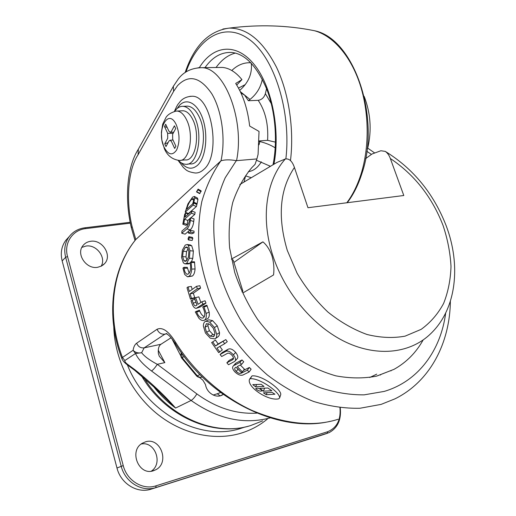 <?xml version="1.0" encoding="UTF-8"?>
<svg xmlns="http://www.w3.org/2000/svg" width="516" height="516" viewBox="0 0 516 516"><rect width="100%" height="100%" fill="white"/><g stroke="black" fill="none" stroke-linecap="round" stroke-linejoin="round"><path stroke-width="0.77" d="M365.631 158.618L371.952 154.032L380.879 150.743L385.304 151.407C387.51 152.955 389.187 155.316 390.328 158.502L403.796 195.506L307.962 207.722L294.423 167.487C292.301 161.244 289.27 158.412 285.329 158.973L276.969 162.424L239.882 184.509M231.394 259.071L262.915 241.862C266.688 244.952 269.707 249.596 271.958 255.801C273.796 262.263 274.325 268.649 273.538 274.957L242.965 292.901M369.746 377.499L376.745 374.139M262.915 241.862L233.935 262.431M81.857 247.383L85.953 246.061C96.479 244.178 106.548 257.574 101.13 266.237M90.584 241.301C102.291 239.205 112.54 255.433 104.632 263.586L101.549 266.024L97.698 267.288C86.249 269.623 75.659 253.762 83.095 245.435C84.992 243.126 87.488 241.746 90.584 241.301M141.158 444.044C154.955 440.896 163.417 463.581 151.182 471.218M145.506 441.831C160.47 436.833 170.099 462.775 155.748 469.779L153.426 470.753C138.778 476.049 128.626 450.732 142.287 443.257L145.506 441.831M130.335 223.151L85.708 228.614C72.614 229.891 63.687 243.139 67.538 256.549L123.234 465.58C126.93 480.693 142.861 490.368 156.051 485.814L327.641 431.718C336.903 427.854 341.005 419.856 339.954 407.717M340.25 407.75C341.469 419.618 337.761 427.906 329.118 432.614L155.845 487.575C141.932 492.399 125.104 482.196 121.215 466.245L65.642 257.258C63.739 249.434 64.939 242.539 69.228 236.58C73.111 231.6 78.316 228.672 84.843 227.801L130.161 222.286M68.454 237.431L65.758 240.398C61.488 246.326 60.288 253.162 62.165 260.922L116.977 467.999C120.809 483.795 137.495 493.883 151.311 489.091L322.21 434.988M244.081 181.967L245.545 175.898L251.221 177.672M266.566 88.655L265.366 93.641C264.121 97.543 261.741 99.775 258.213 100.336L248.364 100.717L244.571 95.073L240.966 92.996M275.473 142.145L267.598 140.333L259.193 140.926M256.826 160.405L270.384 166.275M259.18 141.371L259.838 141.532C265.798 143.035 270.926 145.138 275.221 147.853M240.34 91.661L250.008 99.453C256.678 94.086 260.78 87.339 262.315 79.219M239.708 90.384C248.493 82.702 252.35 73.653 251.286 63.249M250.008 99.453L248.364 100.717M176.298 111.024C169.003 113.075 166.9 116.139 166.12 117.171L162.695 124.169L161.379 132.431L161.818 139.913L164.449 148.905C167.281 155.393 171.976 159.199 178.536 160.328L179.297 160.405C189.327 161.85 194.429 135.011 186.586 119.809C183.857 114.313 180.684 111.391 177.065 111.03L174.866 111.282M176.311 124.866C168.171 106.844 155.916 130.812 164.178 147.395C168.3 154.955 172.428 155.858 176.562 150.098C179.916 142.41 179.832 133.999 176.311 124.866M180.716 160.289L185.328 159.921C195.422 161.347 200.601 134.624 192.732 119.493C189.991 114.03 186.805 111.121 183.167 110.759L181.793 110.824M187.353 164.133L190.152 163.894C202.066 165.571 208.27 134.141 198.931 116.358C195.706 109.972 191.946 106.573 187.663 106.148L186.044 106.212M178.291 160.302C180.632 162.83 183.09 164.153 185.67 164.275C197.525 165.965 203.665 134.431 194.345 116.577C191.126 110.172 187.385 106.76 183.115 106.328C179.91 106.18 177.098 107.85 174.679 111.327M165.7 124.266L164.514 126.536L167.655 133.321L167.713 138.288L164.739 143.841L165.984 146.563L168.977 141.023L170.074 140.229L171.46 141.532L174.66 148.434L175.892 146.202L172.679 139.288L172.628 134.27L175.711 128.555L174.421 125.801L171.344 131.528L170.222 132.341L168.861 131.064L165.7 124.266M164.514 126.536L167.19 127.471M173.131 133.334L167.655 133.321M164.739 143.841L168.113 142.629M261.993 390.618C259.948 388.593 257.897 387.832 255.846 388.335L255.801 388.664C257.845 390.728 259.903 391.483 261.96 390.922L261.993 390.618M278.588 398.862L279.633 397.959C280.446 392.715 259.729 377.718 250.215 378.744L249.512 379.273C246.571 386.755 267.959 401.19 278.588 398.862M279.743 397.617L280.743 394.592C281.613 389.348 261.489 374.764 252.034 375.887L249.512 379.273M178.026 160.27L183.457 167.629C185.721 169.242 186.134 171.705 195.416 173.021C198.338 173.079 201.079 171.918 203.652 169.545C221.416 155.529 211.986 95.402 192.178 96.253L189.959 96.337M367.108 148.963L367.695 148.26C371.843 130.542 370.669 113.243 364.167 96.369M376.738 376.093L394.031 369.333L376.474 376.158C363.632 378.583 350.093 378.48 335.877 375.854C321.513 371.739 307.439 365.147 293.656 356.085C280.336 345.714 268.326 333.497 257.619 319.43C247.932 304.569 240.308 288.934 234.741 272.512L229.633 247.983C228.401 231.832 229.446 216.643 232.755 202.427C237.276 189.05 243.636 177.446 251.834 167.623L255.039 164.372L256.891 158.934L236.315 160.663C229.962 159.534 224.86 159.586 220.99 160.811C225.827 139.262 221.848 110.379 211.702 93.635C200.085 76.839 188.708 74.169 177.562 85.63L173.589 91.403L138.043 154.806C127.962 169.996 125.723 200.576 132.096 226.576L135.798 239.521C112.559 268.023 105.993 314.76 122.46 357.453L133.102 350.3C133.644 346.875 134.818 344.514 136.624 343.23L157.064 329.266C162.546 326.815 168.764 331.22 175.717 342.489C192.3 369.372 220.19 395.695 251.64 410.259C284.684 424.146 313.535 427.145 338.199 419.25L338.038 419.302M330.105 421.346C279.04 433.743 208.864 399.01 175.272 343.592L175.717 342.489M256.891 158.934L258.077 154.394L259.032 131.425L249.654 126.052C247.686 108.966 243.036 94.77 235.702 83.457L241.946 79.619C235.844 72.13 229.362 68.067 222.506 67.428L218.752 67.473M201.182 190.92L199.615 193.642L196.525 191.888M192.945 203.298L192.455 204.097M185.192 212.147L187.934 203.891L192.552 197.177L194.364 196.441L194.751 197.841L193.829 202.401L192.861 203.259L193.016 202.736C193.674 200.44 193.771 199.034 193.319 198.512L191.881 199.131C189.74 201.266 188.076 204.323 186.908 208.296L186.669 209.244L193.661 203.027L196.899 204.517L196.396 206.535L188.405 213.553L185.192 212.147L193.145 205.097L196.396 206.535M197.396 198.054L197.938 199.46L197.06 203.904L196.551 204.355M191.849 211.018L191.449 213.173L184.515 219.223L183.844 223.318L182.812 224.215L184.741 214.011L185.773 213.095L184.922 217.094L191.849 211.018L195.145 212.321L194.764 214.424L190.855 217.797M189.63 218.855L187.792 220.442L187.147 224.441L186.108 225.337L182.812 224.215M190.72 217.752L190.372 220.422C189.907 224.408 188.746 227.234 186.895 228.904L181.767 233.245L181.974 231.02L187.263 226.505L189.256 221.725L189.656 218.674L190.72 217.752L194.061 218.894L193.719 221.499C193.274 225.389 192.12 228.162 190.256 229.82L189.082 230.807M188.443 231.349L185.109 234.148L181.767 233.245M193.99 232.871L191.759 233.8L188.366 233.013L188.463 231.007L190.649 230.317L194.055 231.136L193.99 232.871L190.585 232.103L188.366 233.013M192.416 237.386L192.836 238.398L192.152 240.45L188.475 239.953M190.243 263.263L188.23 263.96L185.438 263.876M190.217 244.971L191.72 245.784L193.371 251.06L192.778 258.381L191.455 261.767M183.928 267.32L184.044 268.21C184.528 271.719 185.605 273.744 187.269 274.293L188.553 273.848C190.501 271.751 191.068 268.275 190.262 263.405L190.12 262.528L191.107 261.767L191.694 269.094C191.442 272.661 190.559 275.054 189.05 276.266L187.476 276.795L184.657 274.422L182.961 268.068L183.928 267.32L187.289 267.365L189.172 273.241M191.107 261.767L194.506 261.818L195.067 268.971C194.803 272.467 193.906 274.815 192.391 276.028L188.018 276.757M190.456 299.157L186.998 287.689L188.069 286.909L189.346 291.469L196.57 286.303L199.853 285.729L200.576 288.096L193.306 293.23L194.745 297.655L193.655 298.409L190.456 299.157L191.539 298.403L194.745 297.655M188.069 286.909L191.352 286.457L192.178 289.444M201.898 301.75L202.859 304.143L196.241 308.336C194.5 308.316 193.074 306.678 191.952 303.421L191.03 300.822L192.113 300.067L193.197 303.092C193.842 304.917 194.655 305.84 195.629 305.865L196.989 305.072L194.513 298.403L195.616 297.642L198.099 304.324L201.898 301.75L205.058 300.789L206 303.118L200.35 306.891L196.848 308.136M195.616 297.642L198.821 296.848L200.885 302.44M196.293 311.251L196.648 312.122C198.37 316.192 200.401 318.179 202.743 318.088L203.401 317.785C205.304 315.902 205.207 312.586 203.104 307.833L202.724 306.975L203.755 306.285L206.142 313.399C206.626 316.798 206.09 319.03 204.53 320.107L203.794 320.442C202.259 320.817 200.608 320.049 198.821 318.146L195.293 311.916L199.382 310.174L199.724 311.019C200.918 313.934 202.459 315.844 204.349 316.734M203.755 306.285L206.871 305.208L209.186 312.148C209.631 315.47 209.07 317.669 207.503 318.746L204.523 320.107L207.503 318.746M208.096 320.152L208.832 319.804L212.624 320.655L217.294 325.867L219.5 332.588C219.597 334.749 219.023 336.2 217.778 336.954L214.862 338.896L210.302 338.193L205.433 332.981L203.375 326.08C203.362 323.842 203.955 322.319 205.162 321.526L205.852 321.21L209.683 322.126L212.624 320.655M219.835 346.462L222.351 349.9L218.7 352.667L211.631 342.592L215.449 340.063L218.113 344.011L225.808 339.599L227.266 341.682L224.673 343.721L216.972 348.087L219.848 352.022M228.072 349.28L225.595 351.467L220.087 354.498L222.551 352.331L228.072 349.28C230.194 348.165 232.742 349.229 235.709 352.486C238.018 355.479 238.431 357.64 236.947 358.975L235.141 360.929M233.393 358.826L232.374 359.891L226.853 362.8L229.143 360.426L233.484 358.123M240.301 365.005L244.397 369.159L242.378 371.843L241.172 372.436L236.025 367.192L235.18 367.708C234.303 368.514 234.651 369.759 236.218 371.443L237.973 369.23M243.462 370.404L249.331 367.482L251.124 369.198L249.164 371.959L243.171 374.893C240.985 375.9 238.269 374.951 235.032 372.042C232.542 369.314 231.981 367.263 233.342 365.902L236.122 363.019L242.03 359.955L243.733 361.787L241.578 364.354L237.218 366.579L242.378 371.843M235.109 363.89L236.122 363.019M450.371 301.254C449.913 342.56 430.402 381.427 394.908 398.868L381.124 404.383L359.929 408.259C344.875 408.582 329.395 406.298 313.476 401.422C297.571 395.05 282.194 386.232 267.346 374.977C253.085 362.464 240.308 348.184 229.007 332.143L214.85 306.581C207.335 288.67 202.149 270.629 199.292 252.447C197.821 234.535 198.666 217.559 201.827 201.53C206.232 186.302 212.547 172.796 220.771 160.998L135.702 239.618C111.753 268.894 105.348 316.153 121.899 358.639L122.46 357.453L124.814 360.568C124.737 361.742 125.833 363.116 128.103 364.696L135.347 370.069C151.169 382.762 164.585 395.424 175.601 408.053L162.211 395.05M390.993 370.907L391.18 370.449M199.447 377.389L202.904 380.221L205.536 384.678C206.742 393.315 216.714 398.965 222.931 394.637L223.235 394.437M171.989 338.896L180.826 355.956M394.031 369.333C406.395 362.393 416.09 352.615 423.12 339.999M158.277 350.222L164.843 362.606L159.289 356.246L158.412 353.654C157.915 348.984 158.76 345.855 160.947 344.269L171.054 337.761M380.756 374.519L380.498 375.042M166.881 333.478L164.914 334.142L144.177 347.849L141.642 352.725C144.37 356.337 149.588 360.207 157.296 364.322L196.867 393.914C216.223 407.937 236.231 414.342 256.891 413.129M270.197 417.876C243.894 424.829 217.533 419.024 191.114 400.461L151.536 370.991C153.304 369.74 155.226 367.515 157.296 364.322L164.843 362.606M151.536 370.991C143.242 364.696 137.901 358.865 135.514 353.499L133.102 350.3C135.282 352.576 138.133 353.383 141.642 352.725L135.514 353.499L124.814 360.568M134.999 240.508L131.361 227.782L132.096 226.576M138.378 149.15L138.043 154.806M127.42 364.909L134.599 370.23L135.347 370.069M121.899 358.639L121.899 358.639C122.537 360.49 124.362 362.574 127.368 364.87L128.103 364.696M241.946 79.619L236.721 85.05M231.4 259.103L233.206 260.083L242.881 291.166L241.933 291.875M236.218 371.443C238.315 373.326 240.03 373.894 241.372 373.139L242.314 371.875M241.372 373.139L247.325 370.191L249.331 367.482M247.325 370.191L249.164 371.959M233.929 365.515L239.824 362.471L242.03 359.955M239.824 362.471L241.578 364.354M235.709 352.486L233.342 354.808C235.715 357.885 236.16 360.091 234.677 361.432L228.53 364.715L226.853 362.8M225.595 351.467C227.717 350.351 230.297 351.467 233.342 354.808M220.087 354.498L221.661 356.517L227.13 353.531C228.459 352.66 230.13 353.305 232.135 355.453C233.664 357.44 233.883 358.826 232.806 359.613L233.187 359.22M232.374 359.891L232.806 359.613M211.631 342.592L215.449 340.063M212.773 341.927L215.501 345.984L218.113 344.011M215.501 345.984L225.808 339.599M223.176 341.586L224.673 343.721M209.683 322.126L214.437 327.492L217.294 325.867M214.437 327.492L216.739 334.368L219.5 332.588M216.739 334.368C216.868 336.567 216.314 338.045 215.069 338.793M213.276 328.189L209.767 324.261L206.348 323.816L205.026 327.215L206.555 332.291L210.147 336.168L213.689 336.606L214.953 333.291L213.276 328.189M206.735 323.629L206.348 323.816M208.283 323.584L207.922 325.712L205.026 327.215M207.922 325.712L209.386 330.679L206.555 332.291M209.386 330.679L212.915 334.433L210.147 336.168M212.915 334.433L214.779 335.123M206.142 313.399L209.186 312.148M197.235 307.917L200.35 306.891M192.113 300.067L194.861 299.39M193.197 303.092L195.938 302.337M202.859 304.143L206 303.118M196.57 286.303L197.312 288.728L190.069 293.862L193.306 293.23M190.069 293.862L191.539 298.403M197.312 288.728L200.576 288.096M191.694 269.094L195.067 268.971M189.05 276.266L192.391 276.028M188.308 245.294L189.959 250.731L189.372 258.213L186.702 263.308L184.896 263.863L183.386 262.908L181.548 257.445L182.393 250.099L185.244 245.074L187.218 244.507L188.308 245.294L191.72 245.784M189.959 250.731L193.371 251.06M189.372 258.213L192.778 258.381M186.702 263.308L190.082 263.399M188.875 251.589L187.643 247.59L186.786 246.983L185.321 247.409L183.206 251.182L182.6 256.6L183.935 260.644L185.025 261.335L186.399 260.915L188.411 257.123L188.875 251.589M187.772 247.764L185.321 247.409M188.166 248.441L186.586 251.615L183.206 251.182M186.586 251.615L185.973 256.91L182.6 256.6M185.973 256.91L186.953 260.367M186.534 260.799L183.935 260.644M189.43 237.747L188.405 239.94L188.037 238.902L188.746 236.812L189.43 237.747L192.836 238.398M188.746 239.843L192.152 240.45M190.649 230.317L190.585 232.103M190.372 220.422L193.719 221.499M186.895 228.904L190.256 229.82M184.515 219.223L187.792 220.442M183.844 223.318L187.147 224.441M185.773 213.095L188.275 214.153M191.449 213.173L194.764 214.424M191.881 199.131L193.584 200.021M186.908 208.296L187.45 208.548M193.661 203.027L193.145 205.097M194.751 197.841L197.938 199.46M193.881 202.22L197.106 203.73M193.829 202.401L197.06 203.904M192.861 203.259L193.216 203.427M197.996 189.862L196.506 191.875L198.105 189.114L197.996 189.862L201.098 191.655M196.835 191.739L199.95 193.5M252.769 384.613L255.517 386.774L264.037 386.452L261.238 384.336L252.769 384.613M267.869 388.006L259.993 388.348L263.295 391.192L271.861 390.754L267.869 388.006M263.399 392.837L266.243 394.727L274.925 394.211L272.035 392.373L263.399 392.837M267.107 392.644L266.243 394.727M264.689 388.148L263.295 391.192M256.736 384.491L255.517 386.774M285.329 158.973C266.327 180.058 260.419 217.662 272.751 255.356C284.813 292.849 314.005 327.196 346.268 342.34C378.596 357.453 411.058 352.938 430.77 333.626C456.95 308.536 460.891 264.527 446.205 225.802C433.595 193.455 413.297 168.661 385.304 151.407M294.423 167.487C279.743 189.249 277.363 216.894 287.289 250.428L297.1 273.235C305.724 287.799 315.992 300.744 327.912 312.057C340.463 322.094 353.499 329.569 367.005 334.484C380.421 337.787 393.115 338.335 405.099 336.142L421.146 329.363C430.479 322.597 437.974 313.941 443.631 303.395C448.127 292.03 450.584 279.698 451.003 266.398C450.268 252.821 447.63 239.205 443.089 225.55C432.034 197.035 414.445 174.685 390.328 158.502M184.199 356.498L181.593 357.975L196.699 376.08L199.937 374.61M181.574 352.944L182.161 357.698L197.402 375.958C198.95 377.325 200.569 377.641 202.253 376.899M127.381 364.883C146.17 412.916 200.144 441.709 240.321 428.551L245.035 427.003M113.778 326.983C114.675 358.865 130.961 392.237 156.258 413.174C181.613 434.046 213.979 441.193 240.482 433.363C250.563 430.338 259.548 425.552 267.436 419.005M321.829 435.111L327.312 433.305L327.641 431.718M156.051 485.814L155.845 487.575L151.311 489.091M116.977 467.999L123.234 465.58M67.538 256.549L65.642 257.258L62.165 260.922M85.708 228.614L84.843 227.801M235.361 53.077C228.014 55.006 221.577 59.817 216.056 67.506M273.029 164.727C277.782 140.926 275.383 111.514 266.772 89.197C256.942 66.338 245.384 54.096 232.103 52.484C221.609 51.839 212.566 56.895 204.975 67.641M248.364 171.622C253.356 171.022 257.684 167.765 261.348 161.843M250.821 62.765C243.868 62.397 237.521 64.977 231.8 70.511M245.326 84.566L238.495 88.088M269.597 166.739L270.023 166.042M285.877 158.799C291.417 111.533 274.241 57.373 249.254 39.416C224.312 21.053 197.828 37.997 185.999 72.008M273.944 164.191C280.652 129.232 271.5 84.863 253.44 63.591C235.419 42.099 212.637 45.731 199.357 67.628M346.817 202.769C352.699 194.938 357.44 185.373 361.045 174.073C369.553 147.054 369.224 112.127 359.807 83.734C350.338 55.367 332.685 35.585 314.431 30.715L308.755 29.638M290.489 160.579C294.249 129.174 288.876 93.183 276.557 67.357C262.973 41.035 247.196 27.948 229.214 28.109L222.893 29.031M271.332 103.729L265.366 93.641M267.598 140.333C268.533 124.421 265.405 111.088 258.213 100.336M259.838 141.532L259.045 144.777M250.215 378.744L252.034 375.887M213.16 395.037L217.3 393.76L220.106 395.837M217.3 393.76L220.616 392.534M223.189 394.405L220.384 395.766L223.222 394.43M181.148 162.759C186.676 169.08 192.184 169.887 197.68 165.159C205.613 157.832 208.361 136.211 203.111 119.86C197.983 103.394 186.618 97.124 179.258 105.651L177.169 108.495M143.738 377.531C167.758 416.999 214.862 436.891 250.492 425.616L262.65 420.869M236.315 160.663L225.228 177.736C219.403 190.772 215.611 205.168 213.85 220.919C213.353 237.237 215.114 254.02 219.139 271.268C224.447 288.483 231.813 305.085 241.243 321.055C251.711 336.361 263.618 350.035 276.95 362.077C290.856 372.933 305.298 381.498 320.275 387.761C335.277 392.605 349.887 394.972 364.115 394.856L384.168 391.418C418.592 381.318 440.858 350.093 445.669 313.07M371.443 154.4L366.812 151.311M198.099 67.738L201.891 67.68C224.505 67.577 244.913 119.996 236.547 160.65M196.867 393.914C194.906 397.133 192.99 399.313 191.114 400.461L175.601 408.053C167.242 401.861 159.76 394.534 153.162 386.071M136.624 343.23C138.178 346.707 140.7 348.248 144.177 347.849L160.947 344.269M166.662 333.781L164.914 334.142C161.327 334.529 158.709 332.904 157.064 329.266M173.711 85.682L173.35 86.32L173.589 91.403M196.648 312.122L199.724 311.019M204.046 306.981L207.155 305.885M184.044 268.21L187.405 268.23M191.217 262.47L194.609 262.509M181.458 352.783C180.523 354.55 180.568 356.285 181.593 357.975M196.731 376.106C198.247 377.428 199.963 377.751 201.872 377.067M104.632 263.586L103.065 265.05M155.748 469.779L152.504 470.998M69.228 236.58L65.758 240.398M361.91 173.537C358.239 185.018 353.357 194.745 347.262 202.711M361.942 173.421C381.014 118.254 354.253 38.41 314.431 30.715C287.238 25.22 258.832 24.349 229.214 28.109C208.838 30.863 194.145 45.692 185.121 72.601M183.167 110.759L177.065 111.03M187.663 106.148L183.115 106.328M170.422 132.335L173.776 132.148M170.074 140.229L173.021 140.023M174.421 111.391C178.117 102.961 178.123 104.477 179.671 102.181C182.548 98.459 186.715 96.486 192.178 96.253M141.345 375.519C164.288 415.406 211.308 436.833 248.499 426.164M374.732 153.007L367.727 148.144M222.506 67.428L201.891 67.68C191.649 67.906 183.78 71.679 178.278 78.993L173.35 86.32L138.024 149.788M175.272 343.592C169.029 334.181 167.99 335.116 166.591 333.704M131.361 227.782C124.627 199.802 126.626 167.758 138.153 149.53M162.237 395.069L155.813 388.632L134.65 370.269M220.803 395.643L222.931 394.637M235.528 363.412L233.342 365.902M208.832 319.804L205.852 321.21M214.076 336.316L213.437 336.729M203.304 317.843L202.743 318.088M187.65 274.273L187.269 274.293M190.662 245.035L187.218 244.507M185.412 261.354L185.025 261.335M192.474 237.399L189.062 236.715M197.538 198.125L194.364 196.441M201.201 190.933L198.105 189.114"/></g></svg>
